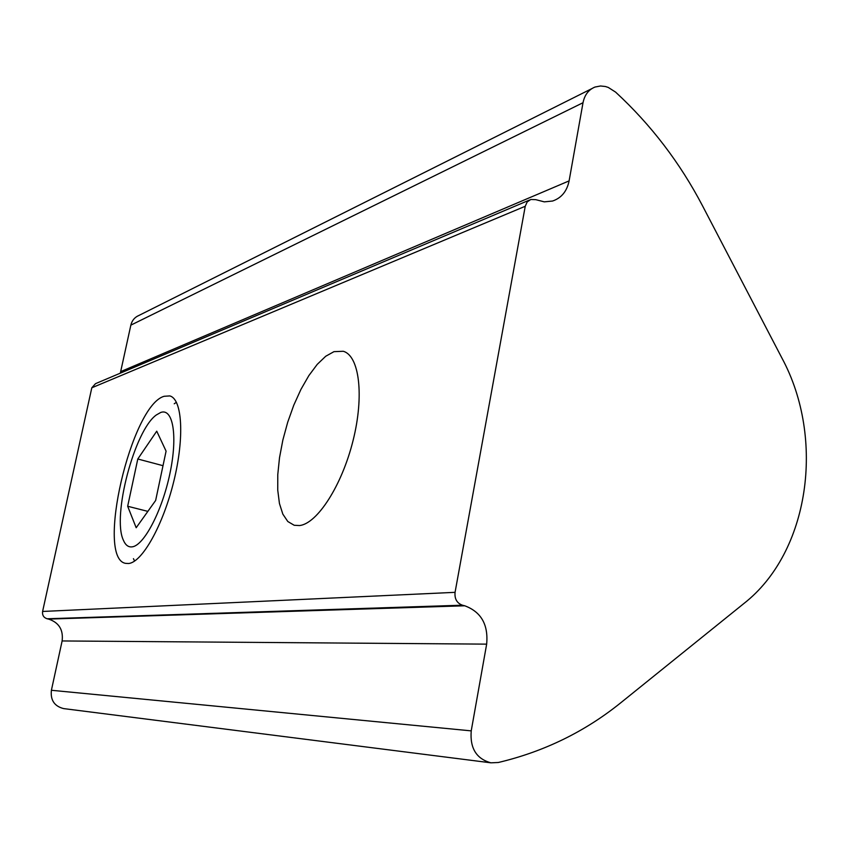 <?xml version="1.0" encoding="UTF-8"?>
<svg xmlns="http://www.w3.org/2000/svg" width="849" height="849" viewBox="0 0 849 849"><rect width="100%" height="100%" fill="white"/><g stroke="black" fill="none" stroke-linecap="round" stroke-linejoin="round"><path stroke-width="1.27" d="M134.598 561.062L133.442 558.663M174.236 403.784L176.422 402.267M132.104 546.862C128.348 547.318 125.45 545.1 123.381 540.208C111.845 516.298 134.609 430.008 156.407 414.917L160.716 412.465C173.079 407.817 177.897 436.057 169.917 473.551C162.117 511.013 143.895 545.695 132.104 546.862M127.668 506.259L137.793 459.001L156.736 431.186L166.086 451.148L155.643 500.475L136.18 527.738L127.668 506.259L147.853 511.374M137.793 459.001L163.008 465.687M128.56 563.513C142.144 562.452 163.125 525.202 173.812 481.266C184.636 437.352 182.28 398.903 169.789 395.921L164.165 396.281C131.202 405.122 95.385 558.769 125.673 563.365L128.56 563.513M299.601 525.552C317.335 523.589 341.945 485.469 353.078 440.504C364.38 395.538 359.307 355.646 343.251 351.274L333.965 351.656L325.708 356.262L317.218 364.391L308.845 375.619L300.928 389.415L293.775 405.196L287.684 422.293L282.855 440.037L279.512 457.717L277.772 474.633L277.74 490.106L279.438 503.468L282.823 514.112L287.811 521.519L294.21 525.276L299.601 525.552M120.325 373.167L130.852 325.135L583.019 102.718C584.611 94.897 588.59 89.676 594.969 87.054L600.53 85.982L605.369 86.502L608.255 87.426L615.589 92.106C651.024 124.803 680.07 162.838 702.728 206.211L781.918 358.045C825.568 438.869 809.426 552.232 743.989 603.437L621.065 702.537C585.014 731.647 544.103 751.63 498.31 762.498L490.945 762.827C476.416 758.879 469.837 748.224 471.227 730.872L51.396 690.279C50.324 700.128 54.389 706.219 63.579 708.586L490.945 762.827M42.599 611.46L91.809 387.791L525.244 206.265L455.064 592.337L42.599 611.46C42.153 615.185 43.66 617.616 47.13 618.772L462.418 605.199C456.921 603.161 454.47 598.874 455.064 592.337M525.244 206.265L527.187 201.935L530.816 199.473L535.772 199.653L544.305 201.86L552.572 201.033C561.444 197.987 566.952 191.28 569.106 180.89L583.019 102.718M529.436 200.067L95.513 383.663L91.809 387.791M51.396 690.279L62.126 640.953C63.463 629.82 58.952 622.529 48.595 619.091L47.13 618.772M591.806 88.646L138.949 315.435C134.694 317.239 131.998 320.466 130.852 325.135M462.418 605.199L464.732 605.783C481.128 611.853 488.44 624.641 486.657 644.136L471.227 730.872M464.732 605.783L48.595 619.091M120.738 371.597L569.106 180.89M486.657 644.136L62.126 640.953"/></g></svg>
